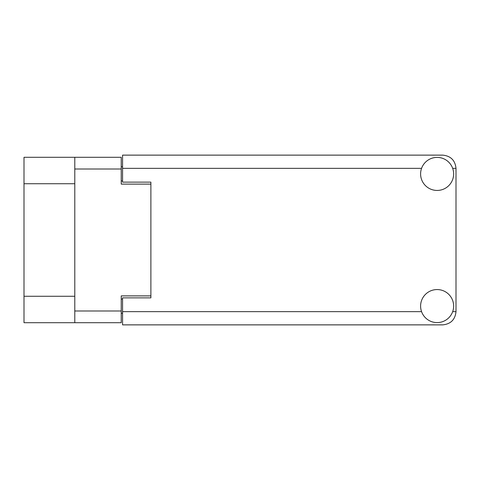 <?xml version="1.0" encoding="UTF-8"?>
<svg xmlns="http://www.w3.org/2000/svg" width="480" height="480" viewBox="0 0 480 480"><rect width="100%" height="100%" fill="white"/><g stroke="black" fill="none" stroke-linecap="round" stroke-linejoin="round"><path stroke-width="0.72" d="M74.79 183.732L24 183.732L24 157.302L121.236 157.302L121.236 184.11L150.882 184.11L150.882 182.13L150.882 297.87L122.562 297.87L122.562 311.652L421.566 311.652M150.882 297.87L150.882 295.89L121.236 295.89L121.236 322.698L24 322.698L24 296.268L74.79 296.268M24 183.732L24 296.268M74.79 322.698L74.79 157.302M122.562 313.26L121.236 313.26M121.236 166.74L122.562 166.74M437.118 322.602A16.518 16.518 0 0 0 453.642 306.084A16.518 16.518 0 0 0 437.118 289.56A16.518 16.518 0 0 0 420.6 306.084A16.518 16.518 0 0 0 437.118 322.602M437.118 190.44A16.518 16.518 0 0 0 453.642 173.916A16.518 16.518 0 0 0 437.118 157.398A16.518 16.518 0 0 0 420.6 173.916A16.518 16.518 0 0 0 437.118 190.44M150.882 182.13L122.562 182.13L122.562 155.13L442.782 155.13C450.756 155.97 455.16 160.374 456 168.348L456 311.652C455.16 319.626 450.756 324.03 442.782 324.87L122.562 324.87L122.562 311.652M74.79 310.992L121.236 310.992M121.236 169.008L74.79 169.008M121.236 299.1L122.562 299.1M122.562 180.9L121.236 180.9M452.67 311.652L456 311.652M456 168.348L452.67 168.348M421.566 168.348L122.562 168.348"/></g></svg>
